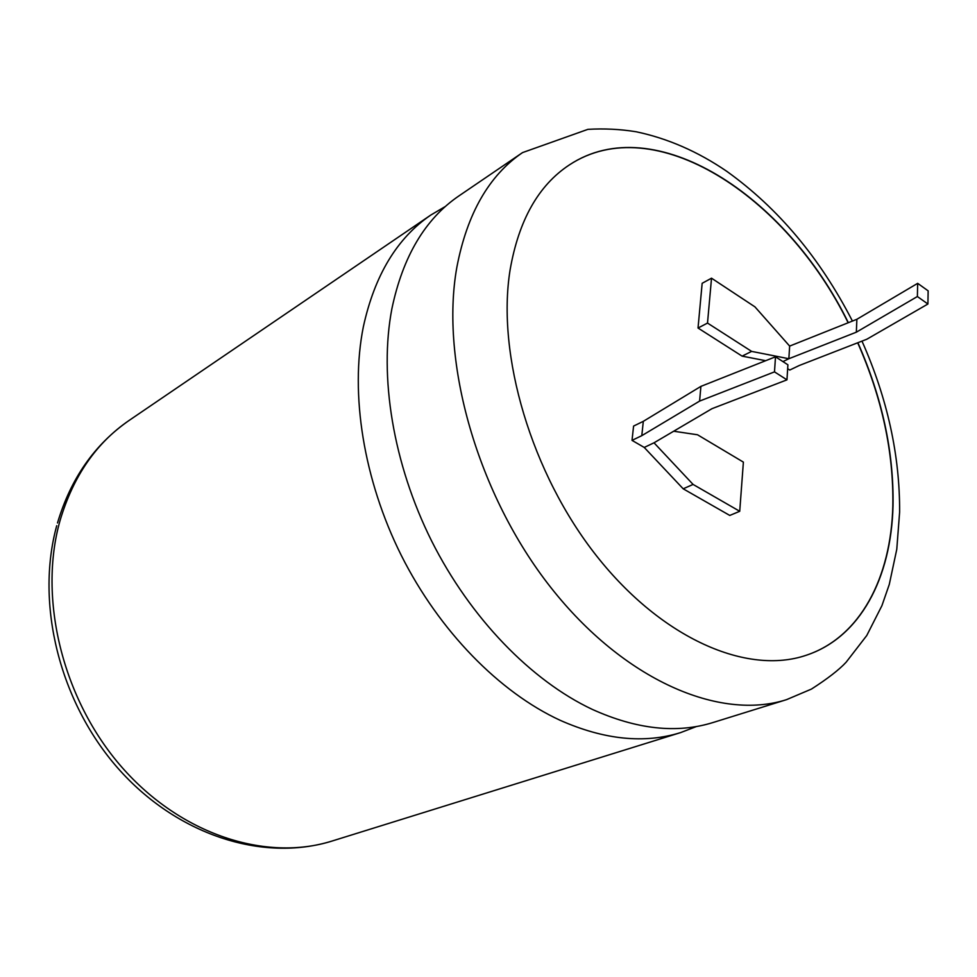 <?xml version="1.0" encoding="UTF-8"?>
<svg xmlns="http://www.w3.org/2000/svg" width="977" height="977" viewBox="0 0 977 977"><rect width="100%" height="100%" fill="white"/><g stroke="black" fill="none" stroke-linecap="round" stroke-linejoin="round"><path stroke-width="1.47" d="M522.548 152.595L458.934 195.901C425.215 218.872 402.866 256.462 391.899 308.683C378.905 376.316 393.01 463.623 431.602 540.94C470.401 618.16 531.28 680.688 592.294 709.387C636.625 729.416 676.89 733.788 713.088 722.504L786.57 699.642C719.915 721.099 623.961 680.468 550.772 587.421C477.57 494.594 439.87 361.551 456.857 267.234C467.116 213.621 489.013 175.408 522.548 152.595L587.885 129.355C604.165 128.39 620.224 129.184 636.088 131.748C667.645 138.38 697.896 151.582 726.803 171.341C778.181 208.174 820.057 258.075 852.42 321.054M848.329 322.691C786.119 195.461 654.272 108.789 569.42 164.881C538.51 185.215 518.738 220.228 510.092 269.933C496.377 354.798 531.354 473.589 596.849 556.267C662.345 639.129 747.429 675.29 806.11 655.298C860.444 637.444 891.329 577.615 893.027 505.597C893.906 452.033 882.194 397.737 857.879 342.719M806.013 655.335C860.273 637.444 891.122 577.639 892.831 505.671C893.723 452.107 881.999 397.81 857.684 342.793M445.512 206.379L430.845 215.025C397.077 238.034 374.57 275.331 363.322 326.916C349.949 393.719 363.42 479.585 401.303 555.437C439.381 631.179 499.552 692.351 560.163 720.305C604.226 739.797 644.38 743.9 680.639 732.591L696.54 726.497M787.657 368.695L789.746 370.051L799.284 365.496L866.782 339.251L927.906 304.018L928.15 290.853L917.672 283.342L856.878 319.284L789.648 346.09L788.854 358.73L782.931 361.6M789.648 346.09L754.94 306.863L711.525 278.189L707.507 323.069L751.631 351.39L788.854 358.73L856.341 332.18L917.379 296.532L927.906 304.018M641.791 435.669L632.021 440.371L633.584 426.082L643.318 421.331L641.791 435.669L699.593 401.095L774.492 371.871L786.961 379.845L712.001 408.667L654.016 442.801L693.084 484.433L739.723 511.289L743.387 462.121L697.529 434.777L673.703 431.223M632.021 440.371L644.234 447.442L683.192 488.805L729.77 515.441L739.723 511.289M848.146 322.764C785.948 195.608 654.187 108.96 569.335 164.942M711.525 278.189L702.158 283.293L698.03 328.028L742.093 356.129L765.675 360.696M693.084 484.433L683.192 488.805M654.016 442.801L644.234 447.442M643.318 421.331L700.912 386.379L775.506 356.8L787.902 364.8L786.961 379.845M707.507 323.069L698.03 328.028M751.631 351.39L742.093 356.129M774.492 371.871L775.506 356.8M699.593 401.095L700.912 386.379M856.878 319.284L856.341 332.18M917.672 283.342L917.379 296.532M430.845 215.025L129.147 420.415C96.259 442.911 73.251 476.239 60.098 520.387C37.969 597.875 62.296 699.068 121.636 766.957C181.001 834.944 266.379 861.861 332.143 841.014C261.909 862.825 176.068 834.273 117.887 768.178C59.621 701.901 35.257 603.981 56.727 525.687M57.496 522.964C70.71 478.608 94.586 444.425 129.147 420.415M861.983 341.12C887.36 398.323 899.902 455.306 899.622 512.058L896.776 549.306L889.278 584.454L881.926 605.655L866.746 635.538L846.155 662.186C839.219 669.697 827.653 678.661 811.447 689.078L786.57 699.642M680.639 732.591L332.143 841.014"/></g></svg>
